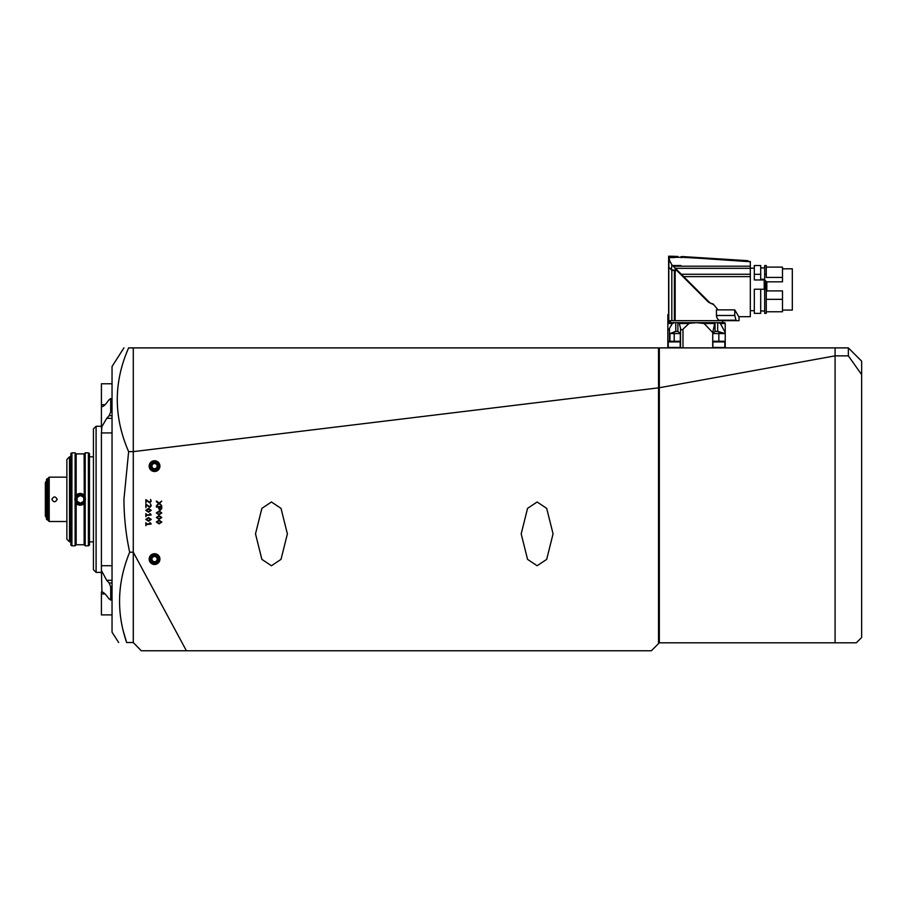 <?xml version="1.0" encoding="UTF-8"?>
<svg xmlns="http://www.w3.org/2000/svg" width="907" height="907" viewBox="0 0 907 907"><rect width="100%" height="100%" fill="white"/><g stroke="black" fill="none" stroke-linecap="round" stroke-linejoin="round"><path stroke-width="1.36" d="M110.711 586.772L110.711 599.323L112.037 599.323L112.037 586.772L110.711 586.772L109.146 582.997L112.037 582.997M112.037 415.667L109.146 415.667L110.711 411.88L112.037 411.88L112.037 399.329L110.711 399.329L110.711 411.88M112.037 432.945L101.414 432.945L101.879 426.687L106.709 418.342L112.037 418.342M112.037 580.321L106.709 580.321L101.414 570.514L101.924 591.954M112.037 599.981L110.325 599.981L110.711 599.323L109.146 599.039L106.709 595.842C104.498 592.974 102.74 591.715 101.414 592.056L101.414 614.901L112.037 614.901M106.709 580.321L109.146 582.997M109.146 415.667L106.709 418.342M101.879 406.699L101.414 406.608C102.74 406.937 104.509 405.678 106.709 402.81L109.146 399.624L110.711 399.329L110.325 398.672L112.037 398.672M112.037 383.763L101.414 383.763L101.414 428.138M101.414 570.514L101.414 565.719L112.037 565.719M101.414 432.945L101.414 565.719M159.927 466.119A5.385 5.385 0 0 0 154.541 460.745A5.385 5.385 0 0 0 149.167 466.119A5.385 5.385 0 0 0 154.541 471.504A5.385 5.385 0 0 0 159.927 466.119M159.927 559.109A5.385 5.385 0 0 0 154.541 553.723A5.385 5.385 0 0 0 149.167 559.109A5.385 5.385 0 0 0 154.541 564.483A5.385 5.385 0 0 0 159.927 559.109M537.125 565.753L527.557 559.37L521.185 533.872L527.557 508.362L537.125 501.99L546.683 508.362L553.066 533.872L546.683 559.37L537.125 565.753M271.442 565.753L261.874 559.37L255.502 533.872L261.874 508.362L271.442 501.99L281.011 508.362L287.383 533.872L281.011 559.37L271.442 565.753M159.076 514.825L156.333 512.954L159.065 511.083L161.786 512.954L159.076 514.825M159.076 523.895L156.333 522.024L159.065 520.153L161.786 522.024L159.076 523.895M145.868 507.659L145.868 504.19L149.768 506.809L150.698 505.698L150.573 503.997L151.242 505.755L149.814 507.444L146.401 504.984L145.868 507.659M145.868 516.627L145.868 513.566L146.401 514.825L150.437 514.825L149.734 513.691L150.358 513.691L151.174 514.995L146.401 515.448L145.868 516.627M145.868 525.697L145.868 522.647L146.401 523.895L150.437 523.895L149.734 522.761L150.358 522.761L151.174 524.065L146.401 524.518L145.868 525.697M186.423 650.773L651.362 650.773L658.539 643.596L658.539 387.856L133.284 451.629L133.284 552.204L186.423 650.773L141.265 650.773L133.284 642.53L133.295 347.891L658.539 347.891L658.539 387.856L659.332 388.003M156.401 501.73L156.401 500.993L159.122 503.022L161.718 501.095L159.587 503.385L161.718 505.687L159.122 503.736L156.401 505.766L158.646 503.385L156.401 501.73M148.533 521.276L145.8 519.416L148.521 517.546L151.242 519.416L148.533 521.276M148.533 512.206L145.8 510.335L148.521 508.464L151.242 510.335L148.533 512.206M145.868 503.124L145.868 499.655L149.768 502.274L150.698 501.163L150.573 499.462L151.242 501.22L149.814 502.897L146.401 500.449L145.868 503.124M159.076 519.36L156.333 517.489L159.065 515.618L161.786 517.489L159.076 519.36M156.401 507.104L156.401 506.469L161.718 506.469L161.718 508.634L160.199 510.38L158.668 508.634L158.668 507.104L156.401 507.104M128.635 451.629C113.5 416.846 113.5 382.266 128.635 347.891C122.422 347.891 122.422 347.891 128.635 347.891L133.295 347.891L133.284 451.629L128.635 451.629L123.942 499.326C124.021 517.285 125.926 534.903 129.678 552.204C117.286 582.351 116.277 612.463 126.663 642.53C116.096 642.53 116.096 642.53 126.663 642.53C116.096 642.53 116.096 642.53 126.663 642.53L123.216 630.841M848.362 347.891L861.65 361.179L861.65 374.648L848.362 355.861L848.362 347.891L659.332 347.891L659.332 642.802L658.539 643.596M659.332 348.685L658.539 347.891M148.533 518.158L146.344 519.416L148.533 520.663L150.709 519.416L148.533 518.158M148.533 509.088L146.344 510.335L148.533 511.593L150.709 510.335L148.533 509.088M159.076 520.777L156.877 522.024L159.076 523.282L161.253 522.024L159.076 520.777M159.076 516.242L156.877 517.489L159.076 518.747L161.253 517.489L159.076 516.242M159.076 511.707L156.877 512.954L159.076 514.212L161.253 512.954L159.076 511.707M161.208 507.104L159.19 507.104L160.199 509.757L161.208 507.104M848.362 355.861L835.086 355.861L835.086 642.802L659.332 642.802M659.332 387.743L835.086 355.861L835.086 347.891L835.086 642.802L856.333 642.802L861.65 637.485L861.65 374.648M80.417 495.109A4.218 4.218 0 0 0 76.199 499.326A4.218 4.218 0 0 0 80.417 503.544A4.218 4.218 0 0 0 84.634 499.326A4.218 4.218 0 0 0 80.417 495.109M57.175 499.326C55.395 496.163 53.626 496.163 51.858 499.326C53.615 502.512 55.395 502.512 57.175 499.326M49.205 521.514L49.205 477.15L47.799 478.545A1.326 1.326 0 0 1 47.311 478.862L47.311 519.802A1.326 1.326 0 0 1 47.799 520.108L49.205 521.514L66.869 521.514M47.311 478.862L46.54 479.134L46.54 519.518L47.311 519.802M49.205 477.15L66.869 477.15M77.095 501.242L77.095 497.41L80.417 495.494L83.739 497.41L83.739 501.242L80.417 503.17L77.095 501.242M153.351 468.488A2.653 2.653 0 0 1 152.319 467.581A2.653 2.653 0 0 0 157.194 465.971A2.653 2.653 0 0 0 156.764 464.667A2.653 2.653 0 0 1 157.194 465.971M156.73 464.69A2.608 2.608 0 0 1 155.97 468.307A2.608 2.608 0 0 1 152.365 467.547A2.608 2.608 0 0 1 153.113 463.942A2.608 2.608 0 0 1 156.73 464.69A2.653 2.653 0 0 0 155.743 463.749A2.653 2.653 0 0 1 156.764 464.667M151.05 468.409A4.172 4.172 0 0 1 152.251 462.627A4.172 4.172 0 0 1 158.033 463.828A4.172 4.172 0 0 1 156.832 469.611A4.172 4.172 0 0 1 151.05 468.409M154.371 463.058A3.072 3.072 0 0 0 151.979 467.797A3.072 3.072 0 0 0 157.285 467.502A3.072 3.072 0 0 0 154.371 463.058L151.809 464.735L151.979 467.797L154.723 469.18L157.285 467.502L157.104 464.441L154.371 463.058M152.319 467.581A2.653 2.653 0 0 1 151.888 466.266A2.653 2.653 0 0 0 152.319 467.581M155.743 463.749A2.653 2.653 0 0 0 151.888 466.266M153.351 561.478A2.653 2.653 0 0 1 152.319 560.56A2.653 2.653 0 0 0 157.194 558.961A2.653 2.653 0 0 0 156.764 557.646A2.653 2.653 0 0 1 157.194 558.961M156.73 557.68A2.608 2.608 0 0 1 155.97 561.286A2.608 2.608 0 0 1 152.365 560.537A2.608 2.608 0 0 1 153.113 556.921A2.608 2.608 0 0 1 156.73 557.68M151.05 561.399A4.172 4.172 0 0 1 152.251 555.617A4.172 4.172 0 0 1 158.033 556.819A4.172 4.172 0 0 1 156.832 562.601A4.172 4.172 0 0 1 151.05 561.399M154.371 556.048A3.072 3.072 0 0 0 151.979 560.787A3.072 3.072 0 0 0 157.285 560.492A3.072 3.072 0 0 0 154.371 556.048L151.809 557.726L151.979 560.787L154.723 562.17L157.285 560.492L157.104 557.431L154.371 556.048M152.319 560.56A2.653 2.653 0 0 1 151.888 559.256A2.653 2.653 0 0 0 152.319 560.56M155.743 556.739A2.653 2.653 0 0 1 156.764 557.646A2.653 2.653 0 0 0 151.888 559.256M713.537 341.247L724.16 341.247L713.537 341.247A0.669 0.669 0 0 0 712.868 341.916L712.868 347.472L724.829 347.472L724.829 341.916L712.868 341.916M724.16 341.247A0.669 0.669 0 0 1 724.829 341.916M716.088 341.247L718.231 341.497M668.901 341.247L679.524 341.247L668.901 341.247A0.669 0.669 0 0 0 668.232 341.916L668.232 347.472L680.193 347.472L680.193 341.916L668.232 341.916M679.524 341.247A0.669 0.669 0 0 1 680.193 341.916M671.452 341.247L673.595 341.497M123.942 347.891L112.037 366.485L112.037 632.168L118.67 642.53M129.678 552.204L133.295 552.204L133.295 642.53L126.663 642.53M69.522 541.842L66.869 539.177L66.869 459.475L69.522 456.822L69.522 541.842L70.859 541.842M96.097 572.396L93.444 569.732L93.444 428.92L96.097 426.267L96.097 572.396L101.414 572.396M75.383 501.662A5.317 5.317 0 0 0 75.859 502.455L77.322 503.827M80.043 494.02L75.859 496.208A5.317 5.317 0 0 0 75.803 496.288M83.557 495.245L82.991 494.837M82.458 494.542L81.46 494.179M84.884 501.741L85.462 499.009A5.317 5.317 0 0 0 85.213 497.694M75.417 496.923L76.222 495.755M82.276 494.451L83.863 495.517M77.855 504.122L78.852 504.485M80.201 504.643L84.453 502.455A5.317 5.317 0 0 0 84.464 502.433M81.913 504.337L80.292 504.643M667.835 347.891L667.835 329.173C668.006 330.284 668.55 330.023 669.468 328.379L672.359 323.527L674.683 322.654L724.954 322.654L722.698 322.654L722.698 320.659L718.786 320.205L736.031 320.205L734.749 315.477L734.749 309.877L739.035 317.076L739.035 320.659L675.159 320.659L675.159 270.581L671.815 270.207L668.799 267.134L668.629 265.796L668.629 320.659L675.159 320.659M675.862 270.048L671.974 270.048L677.132 270.048L675.658 269.787L675.386 268.313L681.338 274.254L750.327 274.254L750.327 276.624L683.708 276.624L709.818 302.723L713.662 304.639L708.628 302.292L676.917 270.581L675.159 270.581M734.749 315.477L716.428 315.477L717.131 318.244L718.786 320.205M716.428 315.477L716.428 309.877L734.749 309.877M717.63 319.049L716.598 316.872M670.364 322.654L670.364 320.659M754.318 310.693L750.327 310.693M754.318 268.189L750.327 268.189M786.834 268.801L783.365 268.857M764.204 279.957L754.318 279.957L754.318 274.333L760.69 274.333L760.69 279.265L764.68 279.265L764.68 274.333L766.268 274.333L766.268 277.417L782.48 277.417L782.48 281.816L766.823 281.816L764.204 279.957L764.204 289.254M764.68 267.928L760.69 267.928M782.48 277.417L782.48 267.123L766.268 267.123M792.31 268.801L792.31 310.081L792.31 268.801L787.015 268.801M750.327 274.254L750.327 268.313L675.386 268.313L673.289 266.193L750.327 266.193L750.327 261.488L684.161 257.191M671.486 269.787L671.815 264.719L669.661 260.706L669.105 257.565L668.799 267.111C668.584 265.366 668.584 265.366 668.799 267.111L671.509 269.957L668.799 267.111L668.799 320.659M681.781 256.908L681.781 257.565L681.781 256.568L684.207 256.67L740.373 260.23M681.781 257.565L680.987 257.565L681.781 257.565L681.781 256.715M675.103 256.341L671.055 256.239M671.815 320.659L671.815 270.207L672.427 270.581M668.799 257.565L668.72 256.318L674.729 257.565L669.105 257.565M671.429 256.25L672.121 256.273M672.903 256.296L673.629 256.307M681.781 257.293L747.912 260.989M680.987 257.565L680.987 256.67M671.815 264.719L673.289 266.204M672.62 265.536L680.851 265.536L681.406 266.193M674.445 267.678L675.386 268.313M685.102 257.293L750.327 261.749M750.327 266.193L750.327 268.313M677.132 270.048L671.962 270.048M766.268 274.333L766.268 265.536L764.68 265.536L764.68 274.333M760.69 274.333L760.69 265.536L754.318 265.536L754.318 274.333M766.268 292.428L766.823 290.886L782.48 290.886L782.48 299.344L766.268 299.344M766.268 311.759L782.48 311.759L782.48 299.344M766.268 313.357L766.268 289.231L764.68 289.231L764.68 313.357L766.268 313.357M760.69 289.231L760.69 313.357L754.318 313.357L754.318 289.231L760.69 289.231M764.68 289.254L760.69 289.254M738.774 316.679L750.327 316.679L750.327 276.624M683.708 276.624L681.338 274.254M677.665 270.581L691.95 284.866M736.382 320.659L722.698 320.659M712.913 303.743L718.061 309.877M712.732 347.891L712.732 332.529L704.104 323.527L696.531 322.677L689.343 323.311M678.334 322.654L679.32 323.527L680.533 328.379C680.896 330.023 681.713 330.284 682.982 329.173L682.982 347.891M718.253 322.654L720.362 323.527L725.226 323.527L725.226 333.549L717.686 331.418L715.033 331.418L712.732 333.549L725.226 333.549L725.226 347.891M675.76 322.654L675.76 331.418L677.892 331.418L680.318 333.549L669.956 333.549L669.956 341.247M675.76 331.418L669.956 333.549M674.683 322.654L668.108 322.654A1.326 1.326 0 0 0 667.835 322.677L667.835 314.684L668.629 314.684M667.835 329.173L667.835 322.677L669.128 322.654L669.128 320.659M680.318 347.891L680.318 333.549M720.362 323.527L725.226 332.529M712.732 332.529L714.863 322.654M679.32 323.527L688.957 323.527L682.982 329.173M71.914 452.831L71.914 545.821L70.859 545.209L70.859 453.455L71.914 452.831L75.111 452.831L76.165 453.897L84.136 453.897L85.201 452.831L88.387 452.831L88.387 545.821L89.453 545.209L89.453 453.455L88.387 452.831M85.201 452.831L85.201 502.297L84.136 503.612C81.483 505.732 78.83 505.732 76.165 503.612L76.165 544.756L84.136 544.756L85.201 545.821L88.387 545.821M84.136 503.759L84.136 544.756M85.201 502.297L85.201 545.821M80.394 494.02L75.916 496.129L75.077 497.75L75.19 501.22L76.063 502.716L80.156 504.643L82.503 504.099M85.133 502.274L85.122 497.444L84.249 495.936L79.589 494.043M78.694 494.224L76.188 495.8M75.372 497.025L74.839 499.258M74.839 499.372L75.077 500.913M76.063 502.716L75.372 501.65M77.753 504.065L78.535 504.394M83.693 503.294L84.328 502.614M85.19 497.648L81.845 494.292M71.914 545.821L75.111 545.821L76.165 544.756M76.165 453.897L76.165 495.041C78.83 492.932 81.483 492.932 84.136 495.041L85.122 497.444M75.111 452.831L75.111 496.356L76.165 494.893M75.077 497.75L75.179 496.378M75.916 496.129L76.052 495.154M84.26 503.498L85.224 500.913M80.156 504.643L84.396 502.535M75.281 502.251L75.111 496.356M75.111 502.297L75.111 545.821M84.136 453.897L84.249 495.936M101.414 404.726L105.076 404.726M105.076 593.926L101.414 593.926M47.799 478.545L47.799 520.108M766.823 290.886L766.823 281.816M674.377 320.659L674.377 270.581M671.668 256.42L677.88 256.42M674.343 257.293L680.987 257.293M765.123 289.231L765.123 280.41M765.916 289.231L765.916 281.283M701.236 294.151L701.179 294.843M717.686 331.418L717.686 322.654M715.033 331.418L715.033 322.654M677.892 322.654L677.892 331.418M674.218 331.758L674.218 341.247M667.835 323.527L672.359 323.527M669.468 341.247L669.468 328.379M718.843 341.247L718.843 331.599M704.104 323.527L714.217 323.527M680.533 347.891L680.533 328.379M46.404 514.337L45.35 516.094L45.35 499.326L45.35 516.094L46.54 517.92M46.404 484.315L45.35 482.558L45.35 499.326M46.54 480.733L45.35 482.558M89.453 541.842L93.444 541.842M69.522 456.822L70.859 456.822M89.453 456.822L93.444 456.822M96.097 426.267L101.414 426.267M747.912 260.717L740.373 260.207M668.629 265.796L668.629 256.228L670.908 256.228M792.31 310.081L782.48 310.081M764.68 310.965L760.69 310.965"/></g></svg>
